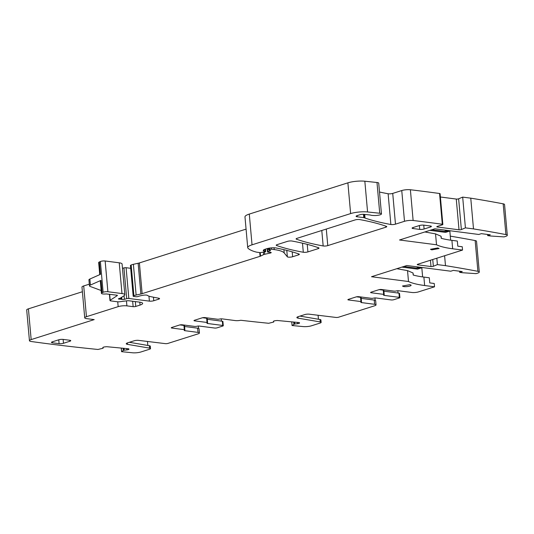 <?xml version="1.0" encoding="UTF-8"?>
<svg xmlns="http://www.w3.org/2000/svg" width="534" height="534" viewBox="0 0 534 534"><rect width="100%" height="100%" fill="white"/><g stroke="black" fill="none" stroke-linecap="round" stroke-linejoin="round"><path stroke-width="0.8" d="M198.548 328.377L198.341 326.047M171.835 328.05L171.781 327.469A1.862 0.414 -5.1 0 0 171.267 327.809A1.862 0.414 -5.1 0 0 171.835 328.05L184.317 329.665A1.862 0.414 -5.1 0 1 184.884 329.905L184.51 325.687A1.862 0.414 174.9 0 0 183.936 325.446L179.891 324.919M184.577 326.488L197.62 328.176L198.001 332.395A4.652 1.028 174.9 0 1 199.422 333.002A4.652 1.028 174.9 0 1 198.127 333.85L167.956 343.409A1.862 0.414 174.9 0 1 165.36 343.642L138.553 340.365A3.104 0.688 174.9 0 0 134.221 340.765L127.626 342.848A4.966 1.101 174.9 0 0 126.251 343.756A4.966 1.101 174.9 0 0 127.472 344.357L149.607 348.128A3.725 0.828 174.9 0 1 150.521 348.582A3.725 0.828 174.9 0 1 149.487 349.256L140.963 351.959A6.208 1.375 174.9 0 1 132.619 352.787L121.572 351.672L123.334 350.471L123.134 348.255M199.422 333.002L199.042 328.777A4.652 1.028 174.9 0 0 197.62 328.176M184.884 329.905A1.862 0.414 -5.1 0 1 184.564 330.179A1.862 0.414 174.9 0 0 184.243 330.446A1.862 0.414 174.9 0 0 184.811 330.686L198.001 332.395M171.781 327.469L179.497 325.026A1.862 0.414 -5.1 0 1 182.121 324.792L194.603 326.407A1.862 0.414 -5.1 0 0 196.993 326.241A1.862 0.414 174.9 0 1 199.382 326.067L214.575 328.036A1.862 0.414 174.9 0 0 217.198 327.803L222.771 326.04A1.862 0.414 -5.1 0 0 223.285 325.7L222.912 321.481A1.862 0.414 -5.1 0 0 222.338 321.241L207.292 319.285M221.216 318.845L221.423 321.121M147.464 341.46L147.825 345.451M82.39 291.738L28.422 308.832A6.208 1.375 174.9 0 0 26.7 309.967L29.443 340.712A6.208 1.375 174.9 0 0 31.232 341.506A937.564 207.552 174.9 0 0 97.969 349.47L103.055 348.241L102.828 347.534M89.312 284.168L83.704 285.944A6.208 1.375 174.9 0 0 81.976 287.078L84.719 317.823A6.208 1.375 174.9 0 0 86.615 318.631L94.198 319.612L31.166 339.584A6.208 1.375 174.9 0 0 29.443 340.712M120.223 298.172L120.31 299.173A3.104 0.688 174.9 0 0 119.369 299.12A1.549 0.34 174.9 0 1 118.421 298.886A1.549 0.34 174.9 0 1 118.855 298.606L120.143 298.199A1.549 0.34 174.9 0 0 120.464 298.059L124.195 295.616A9.312 2.063 174.9 0 0 124.829 294.768L122.086 264.016A9.312 2.063 174.9 0 0 119.242 262.808L105.145 260.986A3.104 0.688 174.9 0 0 100.379 261.52L99.371 261.967A4.652 1.028 174.9 0 0 98.67 262.594L99.745 274.65M130.69 268.315L126.097 267.714A1.549 0.34 174.9 0 0 123.955 267.901L122.473 268.342M246.067 229.126L139.394 262.928A6.208 1.375 174.9 0 1 138.132 263.262L133.387 264.303A6.208 1.375 174.9 0 0 131.17 265.004L130.623 265.271A1.549 0.34 174.9 0 0 130.436 265.458L133.18 296.21A1.549 0.34 174.9 0 0 133.654 296.41L135.883 296.697A1.549 0.34 174.9 0 0 138.193 296.463A9.932 2.196 174.9 0 1 143.626 295.189A3.104 0.688 174.9 0 1 147.384 295.362A21.727 4.806 174.9 0 0 151.396 296.797L158.878 298.252A3.104 0.688 174.9 0 1 159.559 298.613A3.104 0.688 174.9 0 1 158.691 299.173L153.765 300.735A3.104 0.688 174.9 0 1 149.393 301.129L128.841 298.466A1.549 0.34 174.9 0 0 126.705 298.646L124.382 299.34A1.549 0.34 174.9 0 1 121.906 299.447A3.104 0.688 174.9 0 0 121.251 299.3L120.31 299.173M357.133 215.623A3.725 0.828 174.9 0 0 356.098 216.303A3.725 0.828 174.9 0 0 357.233 216.784L357.133 215.623L359.876 214.755A3.104 0.688 174.9 0 1 364.121 214.354L369.935 214.975A3.104 0.688 174.9 0 1 370.663 215.122A6.208 1.375 174.9 0 0 373.333 215.489A6.208 1.375 174.9 0 1 373.847 215.516A4.966 1.101 174.9 0 0 378.933 215.115A4.966 1.101 174.9 0 0 381.463 213.914L378.719 183.169A4.966 1.101 174.9 0 0 376.984 182.501L364.835 181.213A12.415 2.75 174.9 0 0 347.888 182.835L249.291 214.081A15.519 3.438 174.9 0 0 244.979 216.904L247.723 247.649A15.519 3.438 174.9 0 0 248.016 248.23A58.967 13.056 174.9 0 0 256.514 252.135A3.104 0.688 174.9 0 0 256.961 252.215L260.272 252.649L264.984 251.848A1.549 0.34 174.9 0 0 265.732 251.487A1.549 0.34 174.9 0 0 265.251 251.28L264.143 251.14A1.549 0.34 174.9 0 1 263.769 251.047A7.449 1.649 174.9 0 1 263.269 250.519A7.449 1.649 174.9 0 1 265.338 249.164L266.873 248.684A6.208 1.375 174.9 0 1 276.191 247.996A217.245 48.093 174.9 0 1 299.02 254.05A3.104 0.688 174.9 0 1 299.354 254.317A3.104 0.688 174.9 0 1 298.493 254.885L292.639 256.734A3.104 0.688 174.9 0 1 289.501 257.181A3.104 0.688 174.9 0 1 287.359 256.821L284.208 252.942A34.136 7.556 174.9 0 0 274.249 249.592L271.439 249.224L269.056 249.578A1.549 0.34 174.9 0 0 268.629 249.865A1.549 0.34 174.9 0 0 268.849 250.012L270.271 250.419A1.549 0.34 174.9 0 1 270.491 250.573A1.549 0.34 174.9 0 1 270.151 250.826L267.841 251.661A1.549 0.34 174.9 0 0 267.501 251.914A1.549 0.34 174.9 0 0 267.975 252.115L269.189 252.268A3.104 0.688 174.9 0 0 270.097 252.328A1.862 0.414 174.9 0 1 271.212 252.609A1.862 0.414 174.9 0 1 270.317 253.043L264.71 254.277A3.104 0.688 174.9 0 0 263.602 254.625L260.532 256.126A3.104 0.688 174.9 0 1 260.058 256.313L142.137 293.673A6.208 1.375 174.9 0 1 140.876 294.007L136.13 295.048A6.208 1.375 174.9 0 0 133.914 295.749L133.373 296.016A1.549 0.34 174.9 0 0 133.18 296.21M379.507 192.02A225.929 50.016 174.9 0 0 388.125 193.755A3.104 0.688 174.9 0 0 392.73 193.408L401.755 190.545L404.498 221.296A6.208 1.375 174.9 0 1 413.129 220.502A926.069 205.009 174.9 0 1 413.243 220.515A926.069 205.009 174.9 0 1 442.306 224.253A1.862 0.414 -5.1 0 1 442.853 224.487A1.862 0.414 -5.1 0 1 442.332 224.827L437.313 226.423A1.862 0.414 174.9 0 0 436.792 226.756A1.862 0.414 174.9 0 0 437.366 227.003L459.02 229.807A1.549 0.34 174.9 0 0 461.369 229.553L465.421 227.864L462.678 197.113L470.761 198.161L473.504 228.912A926.069 205.009 174.9 0 1 505.918 234.58A6.208 1.375 174.9 0 1 507.3 235.307A6.208 1.375 174.9 0 1 505.578 236.435L504.116 236.896L490.599 236.008L487.702 235.627L487.595 234.466M442.853 224.487L440.109 193.742A1.862 0.414 174.9 0 0 439.562 193.502A926.069 205.009 174.9 0 0 410.499 189.764A6.208 1.375 174.9 0 0 410.386 189.75A6.208 1.375 174.9 0 0 401.755 190.545M440.396 196.999L456.27 199.062A1.549 0.34 174.9 0 0 458.626 198.802L462.678 197.113M507.3 235.307L504.557 204.555A6.208 1.375 174.9 0 0 503.168 203.828A926.069 205.009 174.9 0 0 470.761 198.161M413.376 275.09L413.016 272.981L407.529 270.611L408.503 281.518L371.504 276.725L406.861 265.525L450.763 271.212L453.339 270.398L462.25 271.552L459.681 272.367L462.577 272.74L476.094 273.635L477.556 273.174A6.208 1.375 174.9 0 0 479.278 272.04L476.535 241.295A6.208 1.375 174.9 0 0 475.153 240.567A926.069 205.009 174.9 0 0 450.289 236.141M207.472 322.883L207.526 323.491L222.718 325.46A1.862 0.414 -5.1 0 1 223.285 325.7M202.606 317.723L206.651 318.251L207.032 322.469A1.862 0.414 174.9 0 1 207.599 322.71A1.862 0.414 174.9 0 1 207.279 322.977A1.862 0.414 -5.1 0 0 206.952 323.25A1.862 0.414 -5.1 0 0 207.526 323.491M207.599 322.71L207.219 318.491A1.862 0.414 174.9 0 0 206.651 318.251M441.398 238.351L441.037 236.242L435.544 233.872L436.518 244.779L399.519 239.986L434.876 228.786L478.784 234.473L481.354 233.658L490.272 234.813L487.702 235.627M441.037 236.242L441.217 238.304A68.279 15.112 174.9 0 0 442.759 238.698A68.279 15.112 174.9 0 0 451.911 240.347L457.338 241.048L457.792 246.174L462.25 246.748L462.544 250.066L417.762 264.257A1.862 0.414 -5.1 0 0 417.241 264.597A1.862 0.414 -5.1 0 0 417.815 264.837L430.998 266.546A1.549 0.34 174.9 0 0 433.354 266.292L437.399 264.604L436.832 258.216M449.828 231.028L450.649 240.173M465.421 227.864L473.504 228.912M364.288 214.368L364.595 217.865A6.208 1.375 174.9 0 0 365.042 218.066A225.929 50.016 174.9 0 0 390.868 224.507A3.104 0.688 174.9 0 0 395.474 224.153L404.498 221.296M364.595 217.865A3.104 0.688 174.9 0 0 363.781 217.638L357.233 216.784M381.463 213.914A4.966 1.101 174.9 0 0 379.734 213.246L367.579 211.965A12.415 2.75 174.9 0 0 350.631 213.587L252.035 244.826A15.519 3.438 174.9 0 0 247.723 247.649M124.829 294.768A9.312 2.063 174.9 0 0 121.986 293.56L107.888 291.731A3.104 0.688 174.9 0 0 103.122 292.272L102.114 292.712A4.652 1.028 174.9 0 0 101.413 293.34A4.652 1.028 174.9 0 0 106.293 293.94L116.839 295.189A1.862 0.414 174.9 0 1 117.413 295.429A1.862 0.414 174.9 0 1 117.286 295.596L110.198 300.241A3.104 0.688 174.9 0 0 109.984 300.522A3.104 0.688 174.9 0 0 110.932 300.929L117.373 301.763A3.104 0.688 174.9 0 0 120.183 301.697L126.371 300.869A3.104 0.688 174.9 0 1 129.181 300.802L139.795 302.177L140.048 305.081A9.312 2.063 174.9 0 0 142.638 303.385A9.312 2.063 174.9 0 0 139.795 302.177M89.859 279.035L90.4 285.063A6.208 1.375 174.9 0 0 89.465 285.897L88.924 279.869A6.208 1.375 174.9 0 1 89.859 279.035L100.472 274.329L99.371 261.967M90.4 285.063L101.013 280.357A4.652 1.028 174.9 0 0 100.312 280.984L101.413 293.34M140.048 305.081L135.763 306.443A1.862 0.414 -5.1 0 1 133.146 306.676L126.905 305.869A6.208 1.375 174.9 0 0 118.161 306.643L86.448 316.695A6.208 1.375 174.9 0 0 84.719 317.823M128.407 348.769L128.474 349.55A2.169 0.481 174.9 0 0 128.954 349.196A2.169 0.481 174.9 0 0 128.941 349.156L128.854 348.976A2.169 0.481 174.9 0 0 128.06 348.722L107.307 346.753A2.169 0.481 174.9 0 0 105.719 346.78L104.898 346.873A2.169 0.481 174.9 0 0 103.442 347.173L103.302 347.22A2.169 0.481 174.9 0 0 102.828 347.574A2.169 0.481 174.9 0 0 102.835 347.614M128.474 349.55L128.26 348.742M123.828 348.322L124.001 350.231L126.885 349.897A2.169 0.481 174.9 0 0 128.34 349.596M124.001 350.231L123.334 350.471M150.521 348.582L150.308 346.172A3.725 0.828 174.9 0 0 149.393 345.718L129.362 342.301M194.55 320.854L194.496 320.273A1.862 0.414 174.9 0 0 193.982 320.607A1.862 0.414 174.9 0 0 194.55 320.854L207.032 322.469M194.496 320.273L202.212 317.823A1.862 0.414 174.9 0 1 204.836 317.59L217.311 319.212A1.862 0.414 174.9 0 0 219.708 319.038A1.862 0.414 -5.1 0 1 222.097 318.871L235.28 320.58A4.652 1.028 -5.1 0 0 240.781 320.273A937.564 207.552 174.9 0 0 240.921 320.287A937.564 207.552 174.9 0 0 268.702 323.284L273.675 322.042L273.448 321.334M299.02 322.569L299.093 323.35A2.169 0.481 174.9 0 0 299.567 322.997A2.169 0.481 174.9 0 0 299.561 322.957L299.467 322.776A2.169 0.481 174.9 0 0 298.673 322.523L277.927 320.554A2.169 0.481 174.9 0 0 276.338 320.58L275.511 320.674A2.169 0.481 174.9 0 0 274.055 320.974L273.922 321.021A2.169 0.481 174.9 0 0 273.441 321.375A2.169 0.481 174.9 0 0 273.455 321.415M299.093 323.35L298.88 322.549M294.448 322.122L294.614 324.031L297.498 323.697A2.169 0.481 174.9 0 0 298.953 323.397M294.614 324.031L292.065 325.526L291.738 321.862M299.974 316.101L320.006 319.519A3.725 0.828 174.9 0 1 320.921 319.973L321.134 322.382A3.725 0.828 174.9 0 1 320.1 323.063L311.576 325.76A6.208 1.375 174.9 0 1 303.239 326.588L292.065 325.526M361.198 298.386L374.234 300.075A4.652 1.028 174.9 0 1 375.662 300.682L376.036 304.901A4.652 1.028 174.9 0 1 374.741 305.748L338.576 317.209A1.862 0.414 174.9 0 1 335.973 317.443L309.166 314.172A3.104 0.688 174.9 0 0 304.834 314.566L298.246 316.655A4.966 1.101 174.9 0 0 296.864 317.556A4.966 1.101 174.9 0 0 298.085 318.157L320.22 321.935A3.725 0.828 174.9 0 1 321.134 322.382M318.084 315.26L318.438 319.252M376.036 304.901A4.652 1.028 174.9 0 0 374.614 304.293L361.425 302.584A1.862 0.414 174.9 0 1 360.857 302.344A1.862 0.414 174.9 0 1 361.178 302.077A1.862 0.414 -5.1 0 0 361.498 301.81L361.124 297.592A1.862 0.414 -5.1 0 0 360.557 297.345L356.505 296.824M374.955 297.945L375.162 300.275M348.448 299.948L348.402 299.367A1.862 0.414 -5.1 0 0 347.881 299.707A1.862 0.414 -5.1 0 0 348.448 299.948L360.931 301.57A1.862 0.414 -5.1 0 1 361.498 301.81M348.402 299.367L356.111 296.924A1.862 0.414 -5.1 0 1 358.735 296.69L371.217 298.306A1.862 0.414 -5.1 0 0 373.606 298.139A1.862 0.414 174.9 0 1 375.996 297.972L391.188 299.941A1.862 0.414 174.9 0 0 393.812 299.707L399.385 297.939A1.862 0.414 -5.1 0 0 399.899 297.605L399.525 293.38A1.862 0.414 -5.1 0 0 398.958 293.139L383.913 291.19M397.83 290.743L398.037 293.019M384.086 294.781L384.14 295.389L399.332 297.358A1.862 0.414 -5.1 0 1 399.899 297.605M384.14 295.389A1.862 0.414 -5.1 0 1 383.572 295.148A1.862 0.414 -5.1 0 1 383.893 294.881A1.862 0.414 174.9 0 0 384.213 294.614A1.862 0.414 174.9 0 0 383.646 294.368L371.163 292.752L371.11 292.171A1.862 0.414 174.9 0 0 370.596 292.512A1.862 0.414 174.9 0 0 371.163 292.752M384.213 294.614L383.839 290.389A1.862 0.414 174.9 0 0 383.272 290.149L383.646 294.368M379.22 289.622L383.272 290.149M371.11 292.171L378.826 289.728A1.862 0.414 174.9 0 1 381.45 289.495L393.932 291.11A1.862 0.414 174.9 0 0 396.321 290.943A1.862 0.414 -5.1 0 1 398.711 290.776L411.901 292.485A4.652 1.028 -5.1 0 0 418.456 291.898L434.529 286.805L434.229 283.487L429.77 282.913L429.316 277.787L423.889 277.086A68.279 15.112 174.9 0 1 414.738 275.437A68.279 15.112 174.9 0 1 413.203 275.043L413.016 272.981M422.628 276.912L421.813 267.768M434.529 286.805L424.643 285.523L423.889 277.086M408.503 281.518A68.279 15.112 174.9 0 0 424.643 285.523M407.529 270.611L396.822 268.702M459.681 272.367L459.58 271.205M479.278 272.04A6.208 1.375 174.9 0 0 477.897 271.319A926.069 205.009 174.9 0 0 445.483 265.652L444.602 255.753M437.399 264.604L445.483 265.652M462.544 250.066L452.658 248.784L451.911 240.347M436.518 244.779A68.279 15.112 174.9 0 0 452.658 248.784M435.544 233.872L424.844 231.963M296.964 238.351A3.104 0.688 174.9 0 0 296.103 238.918A3.104 0.688 174.9 0 0 296.437 239.185A217.245 48.093 174.9 0 0 323.17 245.96A3.104 0.688 174.9 0 0 327.776 245.607L385.888 227.19A3.104 0.688 174.9 0 0 386.749 226.623A3.104 0.688 174.9 0 0 386.416 226.356A217.245 48.093 174.9 0 0 359.716 219.574A3.104 0.688 174.9 0 0 355.11 219.928L296.964 238.351M52.325 341.833A3.104 0.688 174.9 0 0 51.464 342.401A3.104 0.688 174.9 0 0 52.412 342.801L59.1 343.669A3.104 0.688 174.9 0 0 63.473 343.275L63.125 339.404A3.104 0.688 174.9 0 0 58.76 339.798L52.325 341.833L52.412 342.801M69.814 340.271L69.901 341.239A3.104 0.688 174.9 0 0 70.762 340.679A3.104 0.688 174.9 0 0 69.814 340.271L63.125 339.404M69.901 341.239L63.473 343.275M419.39 225.535L412.962 227.571A3.104 0.688 174.9 0 0 412.094 228.131A3.104 0.688 174.9 0 0 413.042 228.539L419.731 229.4A3.104 0.688 174.9 0 0 424.103 229.013L423.756 225.141A3.104 0.688 174.9 0 0 419.39 225.535L419.731 229.4M430.444 226.009L430.531 226.977A3.104 0.688 174.9 0 0 431.392 226.409A3.104 0.688 174.9 0 0 430.444 226.009L423.756 225.141M430.531 226.977L424.103 229.013M303.305 252.255A3.104 0.688 174.9 0 0 307.904 251.901L318.157 248.65A3.104 0.688 174.9 0 0 319.018 248.083A3.104 0.688 174.9 0 0 318.685 247.816A217.245 48.093 174.9 0 0 291.991 241.034A3.104 0.688 174.9 0 0 287.385 241.388L277.079 244.652A3.104 0.688 174.9 0 0 276.212 245.219A3.104 0.688 174.9 0 0 276.552 245.486A217.245 48.093 174.9 0 0 303.305 252.255L302.491 243.19M431.792 249.859L439.122 248.524L437.793 247.956L430.471 249.298L431.792 249.859M409.772 284.695L402.449 286.037L403.777 286.598A4.345 0.961 174.9 0 0 408.51 286.384A4.345 0.961 174.9 0 0 411.1 285.263A4.345 0.961 174.9 0 0 409.772 284.695M450.516 230.808L445.543 232.383L429.903 230.361M89.465 285.897A6.208 1.375 174.9 0 0 90.099 286.424L101.16 290.516M422.501 267.547L417.528 269.123L401.888 267.1M448.694 230.575L445.843 231.362A12.415 8.557 72.4 0 1 444.295 231.342L431.873 229.733M420.679 267.314L417.828 268.101A12.415 8.557 72.4 0 1 416.28 268.081L403.858 266.473M184.757 330.079L184.811 330.686M184.317 329.665L183.936 325.446M222.718 325.46L222.338 321.241M503.168 203.828L505.918 234.58M461.369 229.553L458.626 198.802M456.27 199.062L459.02 229.807M437.366 227.003L437.313 226.423M442.306 224.253L439.562 193.502M410.386 189.75L413.129 220.502M392.73 193.408L395.474 224.153M388.125 193.755L390.868 224.507M364.715 214.414L365.042 218.066M363.487 214.314L363.781 217.638M376.984 182.501L379.734 213.246M364.835 181.213L367.579 211.965M347.888 182.835L350.631 213.587M249.291 214.081L252.035 244.826M265.071 249.251L265.251 251.28M264.01 249.705L264.143 251.14M263.669 249.919L263.769 251.047M298.399 253.83L298.493 254.885M292.205 251.854L292.639 256.734M286.785 250.379L287.359 256.821M283.921 249.672L284.208 252.942M274.089 247.789L274.249 249.592M271.319 247.883L271.439 249.224M269.577 248.083L269.69 249.378M268.936 248.19L269.056 249.578M270.111 250.373L270.151 250.826M267.554 248.484L267.841 251.661M270.251 252.335L270.317 253.043M264.504 251.955L264.71 254.277M263.389 252.202L263.602 254.625M260.225 252.642L260.532 256.126M259.724 252.575L260.058 256.313M139.394 262.928L142.137 293.673M138.132 263.262L140.876 294.007M133.387 264.303L136.13 295.048M131.17 265.004L133.914 295.749M130.623 265.271L133.373 296.016M158.605 298.199L158.691 299.173M153.452 297.198L153.765 300.735M148.953 296.15L149.393 301.129M126.097 267.714L128.841 298.466M123.955 267.901L126.705 298.646M124.055 295.709L124.382 299.34M121.712 297.238L121.906 299.447M121.105 297.638L121.251 299.3M119.309 298.459L119.369 299.12M119.242 262.808L121.986 293.56M105.145 260.986L107.888 291.731M100.379 261.52L103.122 292.272M101.013 280.357L102.114 292.712M109.664 294.254L110.198 300.241M135.763 306.443L135.336 301.603M133.146 306.676L132.659 301.256M126.458 300.856L126.905 305.869M117.727 301.797L118.161 306.643M83.704 285.944L86.448 316.695M28.422 308.832L31.166 339.584M103.049 347.334L103.122 348.188L103.049 347.334M126.772 348.595L126.885 349.897M124.208 350.191L124.042 348.342M123.087 348.248L123.287 350.498M121.298 348.081L121.612 351.619M149.393 345.718L149.607 348.128M127.346 342.948L127.472 344.357M273.668 321.134L273.742 321.989L273.668 321.134M297.385 322.402L297.498 323.697M294.821 323.991L294.661 322.142M293.954 324.272L293.753 322.055M293.7 322.049L293.9 324.298M320.006 319.519L320.22 321.935M297.959 316.749L298.085 318.157M374.234 300.075L374.614 304.293M361.371 301.977L361.425 302.584M360.931 301.57L360.557 297.345M399.332 297.358L398.958 293.139M475.153 240.567L477.897 271.319M433.354 266.292L432.747 259.511M430.437 260.238L430.998 266.546M417.815 264.837L417.762 264.257M296.383 238.591L296.437 239.185M385.795 226.136L385.888 227.19M327.776 245.607L326.294 229.059M321.788 230.488L323.17 245.96M58.753 339.798L59.1 343.669M412.956 227.571L413.042 228.539M307.23 244.352L307.904 251.901M276.499 244.892L276.552 245.486M318.064 247.596L318.157 248.65M444.295 231.342L447.298 230.394M416.28 268.081L419.283 267.133M265.518 249.111L265.732 251.487M268.489 248.277L268.629 249.865M267.2 248.584L267.501 251.914M109.423 294.227L109.984 300.522M121.251 348.075L121.572 351.672"/></g></svg>
